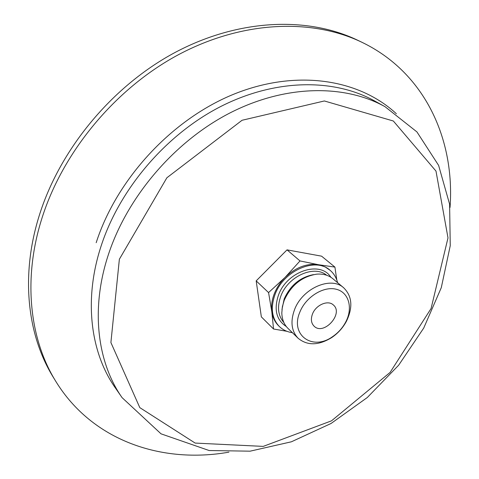 <?xml version="1.0" encoding="UTF-8"?>
<svg xmlns="http://www.w3.org/2000/svg" width="479" height="479" viewBox="0 0 479 479"><rect width="100%" height="100%" fill="white"/><g stroke="black" fill="none" stroke-linecap="round" stroke-linejoin="round"><path stroke-width="0.72" d="M334.923 267.096L321.595 256.169L287.035 249.864L256.181 280.88L261.348 316.87L273.545 329.013L271.815 311.721L268.557 292.585L285.053 277.431L300.004 260.935L318.463 264.713L334.923 267.096L336.797 280.029M286.885 331.294L273.545 329.013M256.181 280.88L268.557 292.585M287.035 249.864L300.004 260.935M292.4 332.689C287.208 331.953 282.838 329.875 279.287 326.45L278.538 325.714C274.88 322.074 272.641 317.409 271.815 311.721C271.072 306.075 271.868 300.177 274.192 294.028C276.587 287.891 280.203 282.359 285.053 277.431C295.669 267.366 306.799 263.127 318.463 264.713L325.043 266.857L330.055 270.264C333.821 273.449 336.33 277.586 337.587 282.676M299.788 312.278C305.62 297.13 323.355 285.963 336.078 289.208C348.916 292.196 353.227 308.093 345.622 322.199C342.443 328.103 338.078 332.929 332.534 336.689C312.733 351.083 289.933 335.222 299.788 312.278M312.458 314.074C315.769 304.985 327.947 299.698 333.294 304.913C344.042 313.5 323.714 335.995 314.086 326.169C311.176 323.169 310.631 319.14 312.458 314.074M294.435 309.931C302.165 288.37 330.953 275.784 343.694 287.801C352.161 296.214 353.077 307.356 346.455 321.235C342.862 327.905 337.929 333.366 331.654 337.611C318.517 345.604 307.338 345.814 298.112 338.246C291.477 331.187 290.25 321.744 294.435 309.931M298.112 338.246L287.999 328.408C284.053 324.487 281.993 319.325 281.814 312.919L282.365 306.71L284.197 300.357C291.13 285.185 302.015 276.443 316.853 274.144C323.241 273.671 328.588 275.203 332.887 278.73L343.694 287.801M286.316 326.54C276.377 320.008 273.748 309.584 278.425 295.268C286.777 271.192 320.403 260.145 330.857 277.251M279.287 326.45C271.838 318.469 270.39 307.901 274.946 294.741C283.394 270.629 315.583 256.762 330.055 270.264M228.914 452.158C162.351 463.959 92.423 441.195 55.708 381.218C29.979 339.689 22.747 280.425 41.296 220.31C61.947 152.681 115.211 88.292 179.14 54.337C243.212 20.483 312.356 18.382 361.95 42.296C425.334 72.76 455.044 140.024 450.032 207.443M55.708 381.218L53.319 377.314C27.656 335.881 20.399 276.862 38.787 217.059C59.264 149.777 112.176 85.807 175.763 52.097C239.488 18.489 308.344 16.46 357.819 40.314L361.95 42.296M281.957 309.518L284.179 298.986C290.322 285.352 300.094 277.233 313.482 274.629M283.891 322.547C278.036 315.781 276.994 307.033 280.766 296.291C287.801 276.383 314.164 264.57 326.636 275.233M119.367 259.241L166.872 177.775L242.063 120.271L324.361 100.967L393.331 121.001L435.992 171.099L447.997 237.889L431.076 308.542L390.092 372.428L331.498 420.837L263.205 446.392L195.157 443.075L139.802 407.623L110.9 342.545L119.367 259.241M108.458 254.409C127.594 196.24 174.889 141.131 230.243 112.805C285.706 84.567 344.413 84.22 385.02 106.679L416.934 131.923L438.614 165.393L449.607 204.186L450.248 245.697L441.291 287.651L423.711 328.085L398.63 365.238L367.285 397.528L331.031 423.496L291.4 441.794L250.11 451.176L209.137 450.529L161.034 433.836L122.097 397.66C97.237 362.28 90.381 308.751 108.458 254.409M122.097 397.66L115.17 387.649C90.447 352.448 83.502 299.435 101.189 245.793C119.906 188.367 166.435 134.132 221.07 106.338C275.82 78.64 333.959 78.46 374.356 100.8L385.02 106.679M96.183 242.697C116.984 178.17 172.859 118.361 235.237 93.615C297.74 68.868 359.729 79.58 396.378 113.763M345.622 322.199L346.455 321.235M332.534 336.689L331.654 337.611"/></g></svg>
